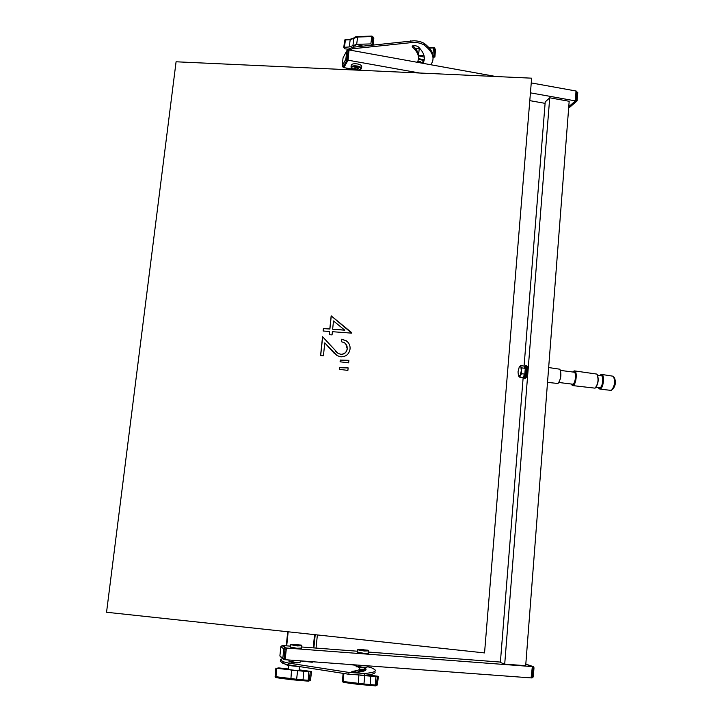 <?xml version="1.0" encoding="UTF-8"?>
<svg xmlns="http://www.w3.org/2000/svg" width="722" height="722" viewBox="0 0 722 722"><rect width="100%" height="100%" fill="white"/><g stroke="black" fill="none" stroke-linecap="round" stroke-linejoin="round"><path stroke-width="1.08" d="M504.705 664.114L549.722 97.804L569.18 101.279L525.688 665.702L504.705 664.114L500.364 662.462L523.17 377.38M549.722 97.804L545.218 101.919L524.055 366.37M351.172 65.567L351.19 64.935C352.083 63.825 354.186 63.491 357.498 63.951C360.504 64.601 361.893 65.503 361.659 66.659L361.596 66.776M531.455 82.949L576.21 91.044L575.461 100.909L568.765 106.657L575.073 101.242L576.048 101.414L576.797 91.55M348.943 50.359L348.076 60.197L343.997 67.308M545.101 103.354L530.002 100.674M352.679 69.186L343.961 67.633M575.461 100.909L530.643 92.885M419.681 73.021L348.076 60.197M496.023 76.541L349.15 49.971M368.391 653.148L364.023 653.338L357.336 652.083M301.615 648.058L296.886 648.266L290.415 647.038M533.305 676.866L531.455 677.823L532.159 677.868L532.574 676.875L532.98 666.55L525.797 664.249L532.304 666.605L531.446 677.931L284.991 659.7M283.06 645.685L286.39 648.022L285.145 659.836M532.304 666.605L286.39 648.022M500.391 662.074L368.5 652.065M357.426 651.226L301.724 646.993M290.506 646.145L283.069 645.576M366.957 667.227L362.507 667.769L356.46 666.65M356 665.964L362.679 667.263L367.11 667.101M364.177 650.378L368.03 650.206L358.13 649.367L364.177 650.378M368.608 650.874L364.24 651.018L357.643 649.773M363.626 650.089L360.756 649.629L363.626 650.089M300.045 662.3L295.271 662.859L289.405 661.776M288.944 661.081L295.424 662.336L300.208 662.164M297.094 645.269L301.273 645.089L291.237 644.286L297.094 645.269M301.85 645.766L297.121 645.919L290.749 644.701M296.688 644.99L293.899 644.538L296.688 644.99M418.137 62.453L422.632 63.265M357.697 70.16L360.134 69.691C361.614 68.554 360.603 67.561 357.11 66.704C353.193 66.271 351.343 66.803 351.56 68.283L355.964 70.079M351.533 68.247L351.027 66.975C351.912 65.873 353.997 65.558 357.273 66.009C360.251 66.65 361.623 67.543 361.397 68.68L360.666 69.321M356.271 51.262L360.865 52.092M356.614 67.561L353.933 67.976L355.702 69.122L358.383 68.707L356.614 67.561M364.809 667.868L365.549 668.455C367.227 670.178 364.538 671.451 357.471 672.272L351.813 671.397C358.356 670.657 360.856 669.493 359.321 667.904L358.545 667.308M297.193 662.949L291.688 662.453M374.718 671.388C376.361 673.256 372.904 674.556 364.33 675.287L348.843 674.267L288.304 664.827L282.997 663.5L280.38 661.235M367.101 666.65L371.18 667.597L374.817 669.583C376.604 671.451 373.166 672.751 364.502 673.473L349.015 672.444L288.493 663.058L283.177 661.74L280.605 659.863L280.416 661.605M364.087 669.303L365.476 670.305M356.867 672.299C359.412 671.586 360.179 670.702 359.159 669.655M280.344 661.542L280.696 659.43L282.762 658.581M349.213 664.538L356.063 665.296M422.957 63.319L423.462 62.336C425.646 57.309 423.769 52.011 417.83 46.434L414.834 45.522L412.19 46.28L412.442 47.02C417.957 52.128 419.699 56.993 417.686 61.632L417.352 62.309M430.781 64.736L432.18 62.399C434.509 56.93 431.973 51.244 424.563 45.333C422.117 43.609 418.616 42.607 414.049 42.327L352.697 48.753L348.185 50.134M433.029 58.581C433.832 53.744 431.061 48.807 424.707 43.771C422.271 42.038 418.769 41.037 414.202 40.757L352.859 47.219L347.562 49.412L344.358 55.35M344.213 55.621L344.439 54.592M412.903 45.757C417.334 49.944 419.202 54.015 418.498 57.968M422.262 63.103L424.346 58.401M312.455 661.839L313.068 661.884M312.418 662.2L311.796 661.794M300.939 660.991L311.76 662.191M359.583 669.276L364.078 669.357M358.888 669.826L365.395 670.368M359.547 670.792L363.626 671.162M422.126 63.058L420.222 61.569L417.695 61.596M424.103 60.422L418.363 59.43M424.238 59.691L418.471 58.672M297.184 644.602L293.89 644.52L297.184 644.602M288.322 669.294L291.724 670.26C296.309 670.765 298.764 670.765 299.098 670.269L299.413 666.559M299.134 669.863L310.794 671.406L308.79 671.83L276.589 668.31L278.728 667.904L288.358 668.969M284.766 678.824L289.008 679.402M295.948 680.007L300.235 680.341M363.87 649.692L360.747 649.601L363.87 649.692M361.704 675.359L366.081 675.133M367.895 674.926L377.597 676.207L378.373 676.388L377.317 676.704L360.783 675.35M352.056 683.544L356.46 684.131M363.229 684.727L367.363 685.043M424.292 57.146L418.634 55.802M433.029 55.224L434.897 57.029L433.164 57.327M418.616 55.585L423.976 55.45M356.867 69.213L358.058 68.987C358.735 68.193 357.868 67.678 355.45 67.471L353.96 68.319L356.867 69.213M362.886 46.118L356.83 44.538L353.41 46.253M347.742 49.159L344.836 48.816L343.771 47.336L349.231 46.957L356.668 44.331L370.855 43.916L372.732 45.035M352.932 45.648L353.834 38.347L352.941 45.648M285.632 664.348L285.668 664.529C286.851 665.206 290.127 665.774 295.506 666.226L298.159 666.361M610.397 390.304L606.832 389.907L610.397 390.304M559.992 369.664C561.59 374.42 561.012 378.897 558.268 383.102M547.52 382.38L557.781 383.472C560.471 382.407 561.951 370.9 559.622 369.177L548.666 367.543M571.156 384.059L572.717 385.25C576.093 384.7 577.194 369.799 573.764 371.153L572.708 372.001M573.259 371.424L574.45 370.891C577.636 370.909 576.183 385.079 572.943 385.539L571.553 384.754M547.962 376.658L548.377 371.288M548.503 369.601L547.817 378.572M597.265 374.601C598.908 379.267 598.348 383.653 595.578 387.75M572.564 385.566L595.063 388.156C598.258 383.806 598.863 379.113 596.877 374.086L574.45 370.891M598.213 387.506L599.874 388.698C603.43 388.183 604.467 373.355 600.866 374.673L599.756 375.503M600.253 374.998L601.57 374.42C604.928 374.456 603.502 388.553 600.099 388.996L598.574 388.12M613.935 377.137L614.458 377.922C616.047 381.848 615.577 385.503 613.041 388.887L612.355 389.51M609.666 390.286L611.561 390.223C614.783 385.909 615.379 381.252 613.357 376.261L601.57 374.42M597.626 375.232L601.155 375.684C603.908 375.72 602.744 387.29 599.946 387.66L596.083 387.236M560.407 370.404L574.026 372.173C576.643 372.182 575.452 383.815 572.799 384.203L558.855 382.489M524.334 366.803L525.237 368.265M525.282 368.464C525.553 372.444 524.903 375.223 523.333 376.803M518.486 375.909L518.008 371.857L519.181 367.263L519.723 366.523L520.842 366.695L520.553 365.594L523.838 366.018L525.291 368.337L524.822 374.14L522.909 377.561L519.623 377.146L521.528 373.716L521.329 370.756L520.147 375.377L518.513 375.945L519.623 377.146M520.842 366.695L521.329 370.756L521.997 367.913L520.842 366.695M520.553 365.594L519.308 367.038M525.291 368.337L521.997 367.913M524.822 374.14L521.528 373.716M523.251 377.407L524.939 378.436C526.383 378.084 527.358 375.738 527.881 371.397C528.062 368.03 527.629 366.153 526.573 365.747L524.677 366.316M524.136 378.328C525.571 377.976 526.555 375.63 527.078 371.298C527.259 367.931 526.816 366.045 525.769 365.648M524.208 377.416C526.681 373.346 527.033 369.664 525.255 366.388C525.598 365.991 526.058 366.785 526.645 368.743C526.293 374.51 525.58 377.371 524.497 377.335L523.387 376.785M523.17 377.101L524.136 377.48M347.887 370.404L339.322 369.339L339.502 367.588L348.148 367.886L347.887 370.404M331.163 315.857L351.659 333.14L332.391 331.696L332.057 334.9L329.205 334.692L329.539 331.488L323.14 331.01L323.402 328.519L329.801 328.997L331.163 315.857L351.704 332.652M531.636 78.175L176.078 61.785L106.549 612.256L484.543 652.923L531.636 78.175L484.543 652.923M347.201 348.672L347.038 346.235L345.946 344.078L344.493 342.797L341.425 341.723L341.677 339.223L346.136 340.703C349.024 342.706 350.323 345.477 350.053 349.024C349.141 354.141 346.091 356.74 340.892 356.83L337.129 355.666L324.774 342.869L323.42 355.838L320.568 355.621L322.544 336.705L338.113 353.41L340.928 354.303C344.502 354.123 346.587 352.246 347.201 348.672L345.712 343.798M348.654 362.859L340.089 361.812L340.27 360.052L348.906 360.341L348.654 362.859M329.313 334.701L329.539 331.488M323.248 331.019L323.402 328.519M323.501 328.618L329.801 328.997M329.891 329.097L331.254 315.965M332.643 329.205L344.809 330.207L333.501 320.947L332.643 329.205L344.719 330.107M341.515 341.741L341.677 339.223M341.768 339.313L346.226 340.802L347.887 342.201M334.304 353.41L324.774 342.869M320.676 355.63L322.644 336.813M335.793 351.488L338.203 353.5L340.928 354.303M341.019 354.394C344.584 354.213 346.677 352.336 347.291 348.762M339.421 369.348L339.502 367.588M339.593 367.678L348.139 367.967M340.188 361.821L340.27 360.052M340.36 360.134L348.897 360.422M568.99 107.217L576.923 101.08L577.158 100.52L575.533 99.925L575.966 91.324M531.112 677.796L532.222 667.733L534 667.787L533.359 666.659L525.815 664.105L533.107 666.559M343.338 57.237L346.74 50.937L347.959 50.098L347.986 50.802L346.731 51L343.049 57.823L342.192 65.892L345.874 59.177L346.74 50.937L347.959 50.098L349.015 50.287L347.869 60.576L344.051 67.245M283.232 645.703L282.094 645.612L283.232 645.703L286.219 647.905L285.271 658.654L285 659.709L283.872 659.619M348.843 674.267L349.015 672.444M364.33 675.287L364.502 673.473M288.304 664.827L288.493 663.058M282.997 663.5L283.177 661.74M364.312 669.393L364.457 667.868M410.385 42.436L410.538 40.874M424.563 45.333L424.707 43.771M352.697 48.753L352.859 47.219M347.49 50.125L347.562 49.412M412.442 47.02L412.551 45.919M286.246 645.82L287.726 631.75L286.246 645.82M346.74 69.655L346.894 68.157L346.731 69.655M347.309 68.229L347.156 69.673M288.168 631.795L286.697 645.856M313.222 647.869L314.566 634.638M316.037 648.085L317.373 634.936L316.046 648.085M315.216 634.71L313.871 647.914M308.104 681.171L303.023 680.485L303.673 671.153M302.987 680.476L296.146 679.998M275.19 676.622L296.625 679.258L296.056 680.007L290.858 679.655L275.93 677.624L290.831 679.637M297.599 670.729L296.625 679.258L309.26 680.422L308.141 681.18L308.79 671.83M308.565 681.18L290.858 679.655L291.517 670.305M275.876 668.148L275.118 676.676L275.93 677.624L276.589 668.31M310.261 671.893L309.26 680.422L310.46 680.142L311.462 671.64M308.691 681.153L310.469 680.07M275.181 676.713L275.858 677.588M375.26 685.873L370.142 685.196L370.756 675.963M370.115 685.178L363.446 684.718M343.14 673.373L342.436 681.415L363.924 683.987L363.346 684.727L358.311 684.375L343.257 682.362L358.247 684.366M343.221 682.344L342.481 681.442M364.836 675.548L363.924 683.987L376.388 685.133L375.287 685.882L375.9 676.649M375.729 685.882L358.274 684.384L358.879 675.278M343.094 673.364L342.436 681.415L343.257 682.362L343.843 673.482M377.317 676.704L376.388 685.133L377.407 684.853L378.337 676.433M375.882 685.837L377.407 684.781M428.967 47.67L433.606 47.544M433.778 47.544L434.463 47.805L433.778 47.544M419.753 48.347L419.256 48.356L418.57 55.107M419.365 47.932L415.953 49.123M435.42 49.782L434.626 48.311L433.498 47.959L432.857 54.43M428.913 47.607L433.678 47.471L433.498 47.959L429.328 48.076M434.463 47.805L434.066 55.612M434.581 47.986L435.438 49.574L434.879 56.867M373.77 38.501L372.823 36.939L371.649 36.587L357.471 37.03L350.044 39.701L344.674 40.062L345.495 39.367L350.161 39.295M356.668 44.331L357.688 36.542L371.767 36.172M371.974 36.172L372.633 36.407L371.974 36.172M352.941 45.639L353.843 38.329C353.924 37.318 355.206 36.723 357.688 36.542L371.857 36.1L370.855 43.916M372.633 36.407L372.2 44.313M372.751 36.56L373.788 38.257L373.22 44.981M350.378 39.286L345.495 39.367L344.466 47.092M343.771 47.336L344.71 40.252M354.006 37.95L350.26 39.223L349.231 46.957M523.378 376.884C525.697 372.94 525.986 369.538 524.253 366.695M523.748 377.362C526.221 373.292 526.573 369.61 524.804 366.325L524.127 366.487M523.044 377.326L523.531 377.425M524.677 377.028C526.744 373.915 527.168 370.585 525.959 367.038M568.728 107.172L570.082 106.928L576.616 101.333M576.138 92.028L577.753 92.633L577.158 100.43M531.527 676.794L533.251 676.803M533.305 676.839L533.991 667.805L533.359 666.659M533.242 676.884L532.204 677.868M349.042 50.991L347.986 50.802L346.813 60.386L343.013 67.056M348.185 59.177L345.874 59.177L347.869 60.576M344.159 67.263L342.192 65.892L343.058 67.146L344.096 67.326M342.192 66.027L343.031 57.95M280.867 646.659L279.883 655.973L282.816 658.347L283.809 648.907L280.858 646.686L282.112 645.612L285.082 647.814L284.125 658.563L283.854 659.619L282.825 658.626L285 659.709M286.219 647.905L285.082 647.814L283.809 648.907L286.264 649.204M285.271 658.654L282.825 658.626L280.822 657.002M279.883 655.937L280.858 646.686L282.094 645.612M361.659 66.659L361.713 66.153M368.139 650.332L368.527 650.82M367.065 667.038L367.182 665.864M368.373 653.347L368.599 651M355.982 666.117L356.09 665.043M357.318 652.282L357.543 649.935M358.13 649.367L357.507 649.89M356.578 666.803L356.081 666.18M301.381 645.215L301.769 645.712M300.172 662.101L300.289 660.946M301.597 648.266L301.841 645.901M288.935 661.235L289.053 660.116M290.397 647.237L290.641 644.872M291.237 644.286L290.605 644.818M289.531 661.93L289.035 661.307M361.451 68.175L361.668 66.018M351.027 66.975L351.253 64.818M351.56 68.283L351.1 67.769M365.377 670.197L365.549 668.455M423.462 62.336L423.606 60.829M344.268 55.522L344.349 54.764M310.514 680.097L311.525 671.613M310.514 680.124L309.946 680.855M288.791 665.422L288.304 669.456M376.974 685.512L378.373 676.415M364.222 667.859L364.059 669.538M422.108 63.049L422.162 62.462M435.456 49.728L434.906 56.93M419.311 47.878L415.845 48.979M353.329 47.174L353.455 45.757M373.815 38.428L373.274 44.972M599.693 389.014L606.868 389.934M525.255 366.388L524.804 366.325M524.046 377.489L523.378 377.425M568.719 107.244L569.829 107.154M576.192 91.36L577.762 92.542M576.923 101.08L577.158 100.52"/></g></svg>
